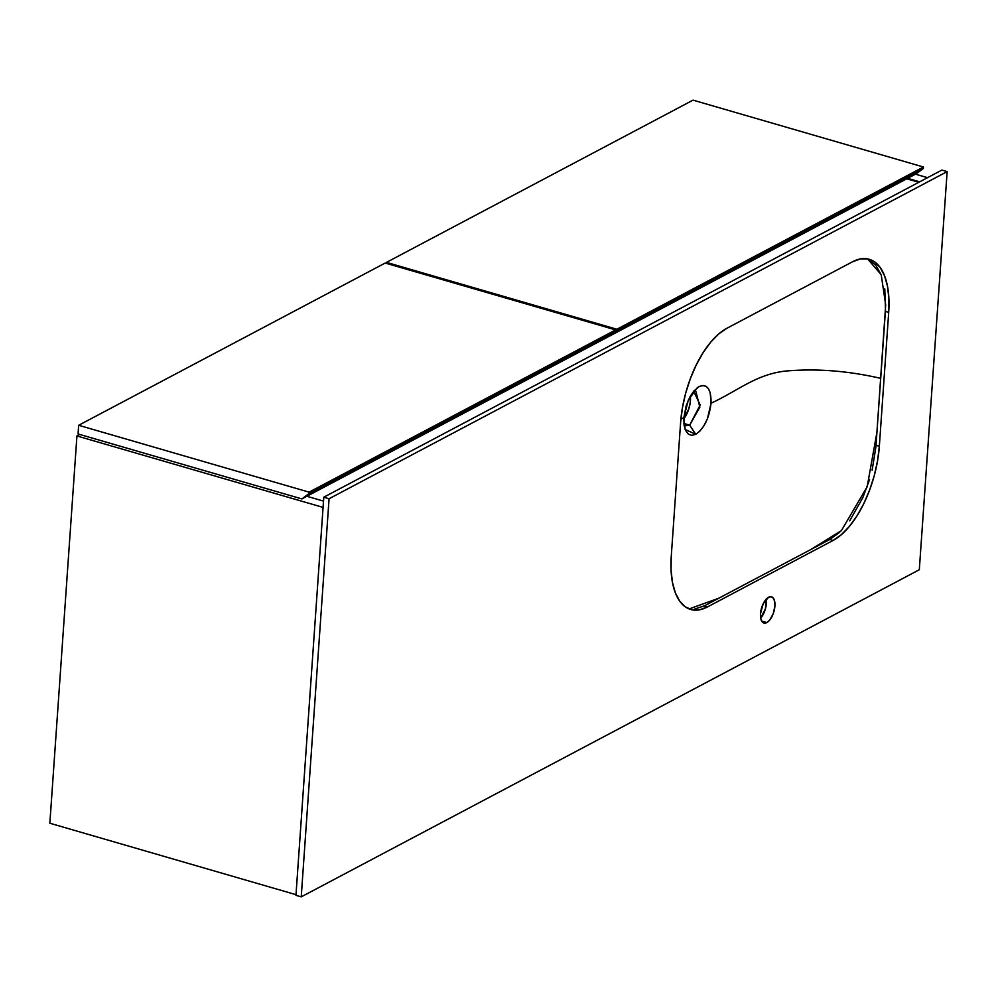 <?xml version="1.0" encoding="UTF-8"?>
<svg xmlns="http://www.w3.org/2000/svg" width="997" height="997" viewBox="0 0 997 997"><rect width="100%" height="100%" fill="white"/><g stroke="black" fill="none" stroke-linecap="round" stroke-linejoin="round"><path stroke-width="1.5" d="M683.992 424.622L689.675 425.146L695.781 434.306L685.138 429.47L683.855 417.618L688.304 400.133L697.252 387.733L699.134 386.524L693.8 391.086L690.086 396.557L686.235 405.505L683.855 417.618L680.889 419.189L683.855 417.618L684.079 425.245L685.537 430.442L688.503 434.281L691.918 435.365L695.781 434.306L699.794 431.19L703.62 426.28L707.372 418.877L711.048 403.224L710.225 392.818L708.443 388.73L705.839 386.213L702.997 385.465L699.134 386.524C707.284 383.583 711.26 389.154 711.048 403.224C738.291 390.562 755.115 375.009 784.352 371.183C815.11 368.279 847.238 370.66 880.712 378.349C847.238 370.66 815.11 368.279 784.352 371.183C755.115 375.009 738.291 390.562 711.048 403.224C709.228 418.167 704.131 428.523 695.781 434.306L689.675 425.146L683.867 423.463L689.675 425.146L685.849 425.731M867.564 258.859L881.211 274.711L885.685 304.87L875.914 446.918L872.101 470.235M683.792 418.728A17.934 8.475 106.2 0 0 690.36 396.083M695.844 391.273L699.857 407.137L689.675 425.146L700.181 405.006L693.688 391.223M869.558 479.545L862.866 497.565L849.706 520.795M839.736 532.211L830.027 539.365L704.493 605.802L694.411 609.117M868.013 259.046L875.678 264.978L881.398 275.184M884.788 288.868L885.498 309.793L876.949 432.212L867.178 486.735L841.393 530.616L810.81 549.534L718.825 598.212L689.101 608.93M690.348 395.996L690.26 402.265L688.753 409.057L683.493 419.089M766.12 599.047L765.447 608.743L760.674 618.103A13.646 6.443 106.2 0 0 766.157 599.222M766.818 622.577L761.671 621.081L766.818 622.577L769.647 620.146L773.211 613.766L774.918 606.089L774.706 601.527L773.423 598.25L771.279 596.742L768.587 597.24A13.646 6.443 -73.8 0 1 771.504 596.804A13.646 6.443 -73.8 0 1 774.557 608.868A13.646 6.443 -73.8 0 1 766.818 622.577A13.646 6.443 -73.8 0 1 763.901 623.013A13.646 6.443 -73.8 0 1 760.848 610.937A13.646 6.443 -73.8 0 1 768.587 597.24L763.228 603.646L760.487 613.728L760.699 618.277L761.982 621.567L764.126 623.075L766.818 622.577M329.072 498.737L301.231 896.864L295.959 895.331L323.788 497.204L329.072 498.737L323.788 497.204L941.866 170.088L947.15 171.621L941.866 170.088L323.788 497.204L295.959 895.331L301.231 896.864L919.309 569.748L947.15 171.621L329.072 498.737L947.15 171.621L919.309 569.748L301.231 896.864L329.072 498.737M726.888 328.275L718.75 333.92L710.724 342.133L703.134 352.589L696.267 364.902L690.373 378.586L685.687 393.117L682.397 407.935L680.615 422.479L671.255 556.388L671.056 570.097L672.452 582.435L675.38 592.928L679.742 601.191L685.35 606.886L692.018 609.803L699.458 609.828L707.396 606.974L833.068 540.461L841.206 534.816L849.22 526.603L856.822 516.147L863.689 503.834L869.583 490.15L874.269 475.619L877.559 460.801L879.342 446.257L888.701 312.348L888.9 298.639L887.504 286.301L884.563 275.808L880.214 267.545L874.593 261.85L867.938 258.933L860.498 258.908L852.56 261.762L726.888 328.275L852.56 261.762A77.99 36.827 -73.8 0 1 869.234 259.257A77.99 36.827 -73.8 0 1 888.701 312.348L885.398 311.388L888.701 312.348L879.342 446.257L876.039 445.31L879.342 446.257A77.99 36.827 -73.8 0 1 833.068 540.461L829.766 539.502L833.068 540.461L707.396 606.974L704.094 606.014L707.396 606.974A77.99 36.827 -73.8 0 1 690.722 609.479A77.99 36.827 -73.8 0 1 671.255 556.388L680.615 422.479A77.99 36.827 -73.8 0 1 726.888 328.275M927.522 177.678L915.47 174.188L927.522 177.678M919.695 181.828L907.644 178.326L919.695 181.828M49.85 823.235L295.997 894.67L49.85 823.235L76.931 435.963L79.76 434.468L76.931 435.963L323.078 507.398L76.931 435.963L49.85 823.235M323.527 501.105L306.877 496.282L323.527 501.105M906.747 178.799L918.798 182.301L906.747 178.799M923.459 167.01L693.04 100.136L923.459 167.01L616.894 329.247L386.475 262.385L693.04 100.136L386.475 262.385L616.894 329.247L616.794 330.705L609.678 336.026L916.243 173.777L923.359 168.456L923.459 167.01L616.894 329.247L616.794 330.705L923.359 168.456L923.459 167.01M386.4 263.382L386.475 262.385L386.4 263.382M616.794 330.705L609.678 336.026L916.243 173.777L923.359 168.456L616.794 330.705M615.66 329.907L385.228 263.034L615.66 329.907L309.095 492.157L78.663 425.283L385.228 263.034L78.663 425.283L309.095 492.157L308.995 493.602L301.879 498.924L78.065 433.969L78.663 425.283L78.065 433.969L301.879 498.924L608.444 336.674L615.56 331.353L615.66 329.907L309.095 492.157L308.995 493.602L615.56 331.353L615.66 329.907M308.995 493.602L301.879 498.924L608.444 336.674L615.56 331.353L308.995 493.602"/></g></svg>
